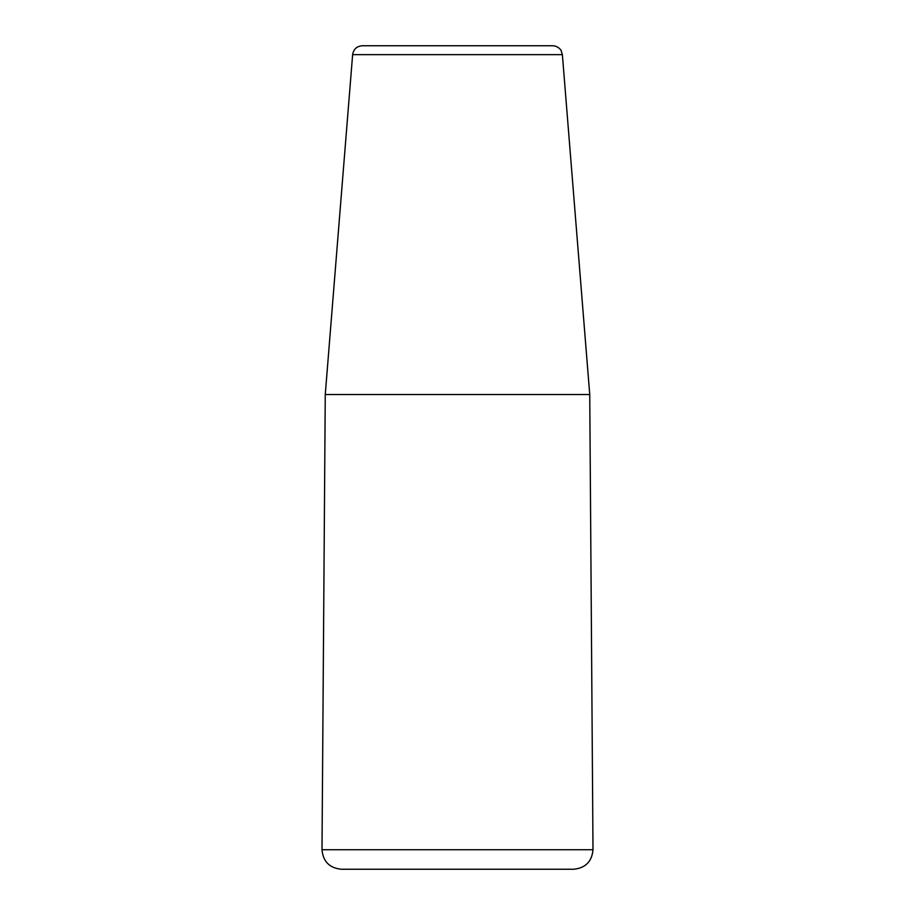 <?xml version="1.0" encoding="UTF-8"?>
<svg xmlns="http://www.w3.org/2000/svg" width="915" height="915" viewBox="0 0 915 915"><rect width="100%" height="100%" fill="white"/><g stroke="black" fill="none" stroke-linecap="round" stroke-linejoin="round"><path stroke-width="1.37" d="M593 849.738C591.913 861.575 585.451 868.083 573.625 869.25L341.375 869.25C329.549 868.083 323.087 861.575 322 849.738L593 849.738L589.74 394.525L325.26 394.525L322 849.738M562.37 54.66L352.63 54.66C353.545 49.193 356.77 46.219 362.294 45.75L552.706 45.75C558.642 45.899 561.673 51.091 561.192 50.748L562.37 54.66L589.74 394.525M352.63 54.66L325.26 394.525"/></g></svg>
